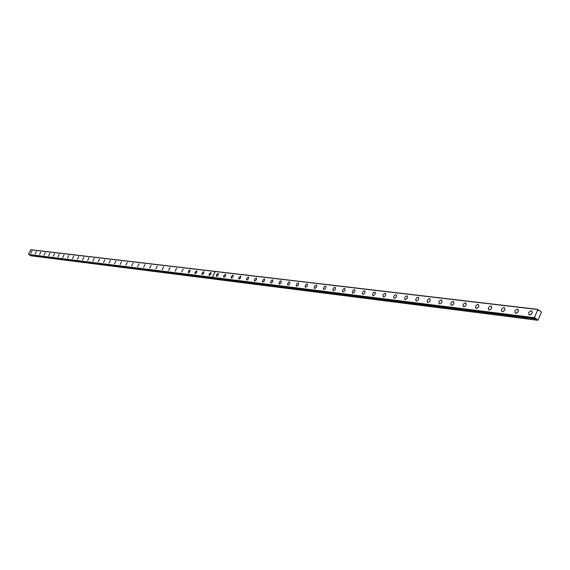 <?xml version="1.0" encoding="UTF-8"?>
<svg xmlns="http://www.w3.org/2000/svg" width="570" height="570" viewBox="0 0 570 570"><rect width="100%" height="100%" fill="white"/><g stroke="black" fill="none" stroke-linecap="round" stroke-linejoin="round"><path stroke-width="0.85" d="M537.945 309.382L534.339 317.675L212.396 277.319L215.268 271.42L537.945 309.382L538.714 310.536L539.548 310.451L541.5 312.21L537.859 320.283L535.344 318.046L212.753 277.725L534.788 318.238M515.729 313.336C518.201 312.431 518.892 311.049 517.788 309.189L517.482 309.104C515.002 310.016 514.318 311.398 515.423 313.258L515.729 313.336M502.263 311.676C504.692 310.771 505.369 309.41 504.308 307.572L504.001 307.494C501.579 308.399 500.902 309.767 501.971 311.598L502.263 311.676M489.124 310.052C491.504 309.154 492.174 307.807 491.141 305.997L490.848 305.926C488.476 306.824 487.806 308.171 488.839 309.973L489.124 310.052M476.299 308.463C478.629 307.579 479.292 306.24 478.287 304.458L478.009 304.387C475.679 305.278 475.017 306.617 476.021 308.391L476.299 308.463M463.766 306.916C466.053 306.033 466.709 304.715 465.733 302.962L465.462 302.891C463.175 303.774 462.526 305.093 463.503 306.845L463.766 306.916M451.526 305.406C453.77 304.53 454.418 303.226 453.471 301.494L453.207 301.423C450.97 302.299 450.321 303.611 451.269 305.335L451.526 305.406M439.555 303.924C441.764 303.055 442.405 301.765 441.486 300.055L441.237 299.991C439.035 300.867 438.394 302.157 439.313 303.86L439.555 303.924M427.863 302.485C430.029 301.615 430.664 300.34 429.773 298.659L429.531 298.587C427.365 299.457 426.731 300.732 427.628 302.421L427.863 302.485M416.428 301.067C418.558 300.205 419.185 298.944 418.316 297.284L418.081 297.219C415.957 298.089 415.33 299.35 416.2 301.01L416.428 301.067M405.249 299.685C407.336 298.83 407.956 297.583 407.115 295.944L406.887 295.887C404.8 296.742 404.18 297.989 405.028 299.628L405.249 299.685M394.312 298.338C396.357 297.483 396.976 296.25 396.157 294.633L395.936 294.576C393.891 295.424 393.279 296.664 394.091 298.281L394.312 298.338M383.61 297.013C385.619 296.172 386.232 294.947 385.434 293.351L385.22 293.293C383.211 294.141 382.605 295.36 383.396 296.956L383.61 297.013M373.136 295.716C375.11 294.882 375.716 293.671 374.946 292.096L374.739 292.04C372.759 292.88 372.16 294.091 372.93 295.666L373.136 295.716M362.883 294.455C364.821 293.621 365.42 292.424 364.672 290.864L364.472 290.814C362.527 291.648 361.929 292.845 362.684 294.398L362.883 294.455M352.837 293.215C354.754 292.382 355.345 291.199 354.618 289.66L354.419 289.61C352.509 290.443 351.918 291.626 352.652 293.158L352.837 293.215M343.012 291.997C344.886 291.17 345.477 290.002 344.764 288.484L344.579 288.434C342.698 289.261 342.114 290.429 342.819 291.947L343.012 291.997M333.379 290.807C335.224 289.988 335.808 288.826 335.117 287.33L334.932 287.28C333.087 288.099 332.51 289.261 333.194 290.757L333.379 290.807M323.938 289.638L325.769 288.178L326.061 286.781L325.662 286.197L324.665 286.411L323.66 287.615L323.368 289.011L323.938 289.638M314.697 288.498L316.493 287.052L316.785 285.67L316.4 285.093L315.424 285.306L314.433 286.496L314.141 287.871L314.697 288.498M305.634 287.38L307.408 285.94L307.323 284.002L306.361 284.216L305.385 285.399L305.093 286.767L305.634 287.38M296.742 286.283L298.495 284.858L298.423 282.941L297.483 283.155L296.514 284.323L296.215 285.677L296.742 286.283M288.035 285.207L289.76 283.789L289.695 281.894L288.769 282.107L287.814 283.269L287.515 284.608L288.035 285.207M279.485 284.152L281.188 282.748L281.131 280.868L280.226 281.081L279.279 282.236L278.987 283.561L279.485 284.152M271.106 283.112L272.781 281.722L272.738 279.863L271.847 280.077L270.914 281.217L270.615 282.528L271.106 283.112M262.884 282.1L264.537 280.718L264.501 278.88L262.699 280.226L262.407 281.523L262.884 282.1M254.811 281.103L256.443 279.728L256.415 277.911L254.647 279.25L254.348 280.533L254.811 281.103M246.895 280.119L248.506 278.766L248.484 276.963L246.739 278.288L246.44 279.564L246.895 280.119M239.115 279.165L240.711 277.811L240.697 276.03L238.972 277.348L238.673 278.609L239.115 279.165M231.484 278.217L233.052 276.877L233.052 275.118L231.349 276.421L231.057 277.676L231.484 278.217M223.989 277.291L225.542 275.966L225.542 274.22L223.868 275.517L223.568 276.756L223.989 277.291M216.629 276.386L218.16 275.068L218.167 273.336L216.514 274.626L216.215 275.852L216.629 276.386M529.523 315.039C532.045 314.127 532.743 312.731 531.611 310.842L531.29 310.757C528.76 311.669 528.069 313.072 529.202 314.954L529.523 315.039M209.397 275.488L210.907 274.184L210.921 272.467L209.297 273.75L208.998 274.968L209.397 275.488M202.3 274.612L203.789 273.315L203.811 271.619L202.2 272.887L201.901 274.092L202.3 274.612M195.318 273.75L196.792 272.46L196.814 270.786L195.232 272.04L194.933 273.237L195.318 273.75M188.456 272.902L189.91 271.626L189.945 269.959L188.385 271.213L188.456 272.902M181.716 272.068L183.191 269.154L181.716 272.068M175.09 271.249L176.558 268.356L175.09 271.249M168.57 270.444L170.024 267.579L168.57 270.444M162.165 269.653L163.611 266.81L162.165 269.653M155.867 268.876L157.299 266.055L155.867 268.876M149.668 268.114L151.093 265.314L149.668 268.114M143.576 267.358L144.98 264.58L143.576 267.358M137.577 266.618L138.973 263.86L137.577 266.618M131.67 265.884L133.059 263.155L131.67 265.884M125.863 265.171L127.245 262.457L125.863 265.171M120.149 264.466L121.517 261.772L120.149 264.466M114.52 263.767L115.881 261.103L114.52 263.767M108.984 263.084L110.331 260.44L108.984 263.084M103.526 262.407L104.866 259.785L103.526 262.407M98.154 261.744L99.486 259.136L98.154 261.744M92.867 261.096L94.192 258.509L92.867 261.096M87.659 260.447L88.97 257.882L87.659 260.447M82.529 259.813L83.833 257.269L82.529 259.813M77.47 259.193L78.767 256.664L77.47 259.193M72.49 258.573L73.772 256.065L72.49 258.573M67.581 257.968L68.856 255.474L67.581 257.968M62.743 257.369L64.011 254.897L62.743 257.369M57.976 256.785L59.237 254.327L57.976 256.785M53.274 256.201L54.528 253.764L53.274 256.201M48.642 255.631L49.889 253.208L48.642 255.631M44.075 255.061L45.315 252.66L44.075 255.061M39.572 254.505L40.805 252.118L39.572 254.505M35.133 253.956L36.352 251.591L35.133 253.956M30.752 253.415L31.963 251.064L30.752 253.415M534.339 317.675L534.76 318.231M535.964 318.958L29.647 255.011L30.987 255.78L215.325 279.222M213.75 278.26L215.353 279.243L537.859 320.283M28.5 254.27L30.858 249.717L215.211 271.413L212.332 277.312L28.842 254.59M215.068 271.491L537.702 309.496M29.683 255.068L213.743 278.331L215.296 279.236M30.687 249.774L215.011 271.484M532.209 312.738L530.919 314.597M441.686 302.413L441.344 302.934M453.763 303.717L453.214 304.551M466.096 305.1L465.391 306.161M478.707 306.532L477.867 307.786M491.611 308.021L490.649 309.439M504.82 309.546L503.745 311.127M518.351 311.12L517.168 312.844M534.404 317.996L212.396 277.319M212.396 277.54L28.55 254.448M213.8 278.338L536.014 319.058M538.529 310.351L539.455 310.465M212.695 277.718L28.799 254.583M212.717 277.725L28.821 254.59"/></g></svg>
